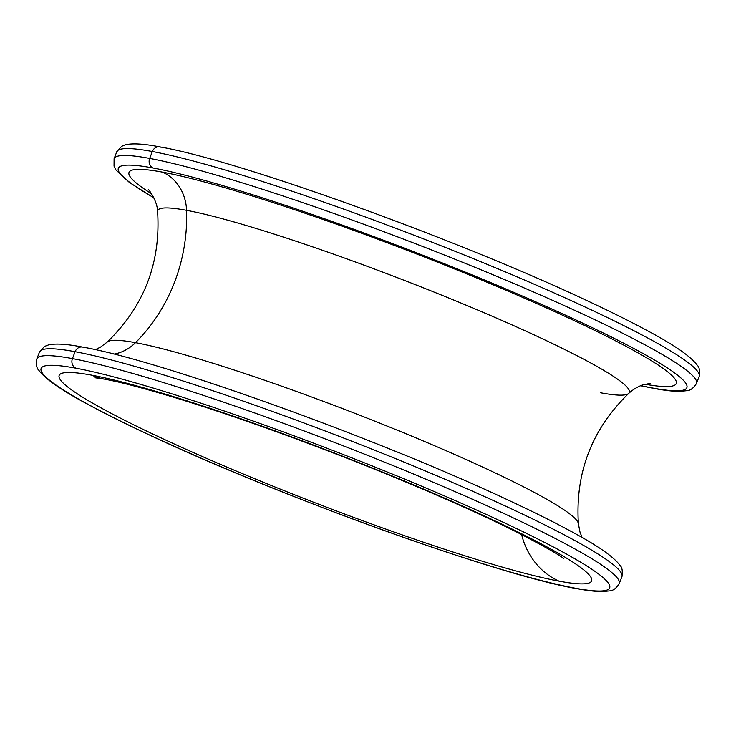 <?xml version="1.0" encoding="UTF-8"?>
<svg xmlns="http://www.w3.org/2000/svg" width="736" height="736" viewBox="0 0 736 736"><rect width="100%" height="100%" fill="white"/><g stroke="black" fill="none" stroke-linecap="round" stroke-linejoin="round"><path stroke-width="1.1" d="M94.834 377.724L104.742 379.196A74.318 66.148 -79.5 0 1 91.687 375.158A285.375 26.698 21.1 0 1 453.293 501.934A285.375 26.698 21.1 0 1 559.084 581.164A74.318 66.148 -79.5 0 1 521.612 534.538A74.318 66.148 100.5 0 0 559.084 581.164A285.375 26.698 21.1 0 1 197.469 454.379A285.375 26.698 21.1 0 1 91.687 375.158A74.318 66.148 100.5 0 0 104.742 379.196C119.94 381.966 142.876 387.973 173.54 397.201C222.125 412.031 276.745 431.14 337.41 454.535C371.183 467.618 403.383 480.755 433.982 493.948C467.562 508.456 496.101 521.64 519.598 533.517C546.379 547.547 561.062 555.919 563.656 558.633M75.863 368.184A304.695 28.502 -158.9 0 0 188.812 452.769A304.695 28.502 -158.9 0 0 574.908 588.138A304.695 28.502 -158.9 0 0 461.95 503.544A304.695 28.502 -158.9 0 0 75.863 368.184A304.695 28.502 -158.9 0 0 188.812 452.769A304.695 28.502 -158.9 0 0 574.908 588.138A7.434 6.615 100.5 0 0 576.205 588.533A7.434 6.615 -79.5 0 1 574.908 588.138A304.695 28.502 -158.9 0 0 461.95 503.544A304.695 28.502 -158.9 0 0 75.863 368.184A7.434 6.615 -79.5 0 1 72.441 358.598A7.434 6.615 100.5 0 0 75.863 368.184M91.687 375.158A285.375 26.698 21.1 0 1 453.293 501.934A285.375 26.698 21.1 0 1 559.084 581.164A285.375 26.698 21.1 0 1 197.469 454.379A285.375 26.698 21.1 0 1 91.687 375.158M36.846 358.892A312.128 29.201 21.1 0 1 72.441 358.598A312.128 29.201 21.1 0 1 405.334 470.626A312.128 29.201 21.1 0 1 619.243 583.62A312.128 29.201 -158.9 0 0 405.334 470.626A312.128 29.201 -158.9 0 0 72.441 358.598L75.1 351.698A312.128 29.201 21.1 0 1 407.992 463.717A312.128 29.201 21.1 0 1 621.911 576.72A312.128 29.201 -158.9 0 0 407.992 463.717A312.128 29.201 -158.9 0 0 75.1 351.698L72.441 358.598A312.128 29.201 -158.9 0 0 36.846 358.892L39.505 351.992A312.128 29.201 21.1 0 1 75.1 351.698A312.128 29.201 -158.9 0 0 39.505 351.992L44.454 346.454L48.558 344.89C55.78 343.326 67.105 344.052 82.542 347.07A7.434 6.615 100.5 0 0 75.1 351.698A7.434 6.615 -79.5 0 1 82.542 347.07C160.328 360.336 379.307 439.254 509.827 500.857C533.499 511.897 553.776 521.999 570.648 531.144C597.319 545.367 613.787 556.812 620.043 565.478C622.141 567.254 622.757 571.007 621.911 576.72L619.243 583.62C616.299 588.368 613.033 590.787 609.445 590.898L602.72 591.551C596.086 591.615 587.245 590.612 576.205 588.533C498.428 575.267 279.45 496.358 148.93 434.755C125.258 423.715 104.981 413.614 88.099 404.469C61.438 390.246 44.97 378.801 38.714 370.134C36.616 368.35 35.99 364.605 36.846 358.892M83.849 347.475A7.434 6.615 100.5 0 0 82.542 347.07M113.924 354.108A45.089 40.13 100.5 0 0 135.507 342.663A252.724 23.644 -158.9 0 0 107.318 341.992A252.724 23.644 21.1 0 1 135.507 342.663A45.089 40.13 -79.5 0 1 113.924 354.108M582.084 537.501L579.977 532.036L578.395 523.756A252.724 23.644 -158.9 0 0 399.832 431.232A252.724 23.644 -158.9 0 0 135.507 342.663A252.724 23.644 21.1 0 1 399.832 431.232A252.724 23.644 21.1 0 1 578.395 523.756C575.147 472.604 591.919 429.162 628.682 393.438A252.724 23.644 -158.9 0 0 461.288 303.168A252.724 23.644 -158.9 0 0 186.567 210.321A162.904 144.992 -79.5 0 1 135.507 342.663A162.904 144.992 100.5 0 0 186.567 210.321A252.724 23.644 -158.9 0 0 157.605 211.664A252.724 23.644 21.1 0 1 186.567 210.321A45.089 40.13 100.5 0 0 162.454 172.123A293.278 27.434 -158.9 0 0 151.634 193.835A293.278 27.434 21.1 0 1 162.454 172.123A45.089 40.13 -79.5 0 1 186.567 210.321A252.724 23.644 21.1 0 1 461.288 303.168A252.724 23.644 21.1 0 1 628.682 393.438A252.724 23.644 21.1 0 1 600.493 392.757M645.076 384.238A293.278 27.434 -158.9 0 0 531.962 301.475A293.278 27.434 -158.9 0 0 162.454 172.123A293.278 27.434 21.1 0 1 531.962 301.475A293.278 27.434 21.1 0 1 645.076 384.238M153.106 168.001A304.695 28.502 -158.9 0 0 153.824 197.736A304.695 28.502 -158.9 0 1 153.106 168.001A7.434 6.615 -79.5 0 1 149.684 158.415A7.434 6.615 100.5 0 0 153.106 168.001A304.695 28.502 -158.9 0 1 539.194 303.361A304.695 28.502 -158.9 0 1 652.151 387.946A7.434 6.615 100.5 0 0 653.458 388.35A7.434 6.615 -79.5 0 1 652.151 387.946A304.695 28.502 -158.9 0 0 539.194 303.361A304.695 28.502 -158.9 0 0 153.106 168.001M640.835 385.655A304.695 28.502 -158.9 0 0 652.151 387.946A304.695 28.502 -158.9 0 1 640.835 385.655M153.916 197.92L129.426 182.482L115.957 169.942L114.043 166.161L114.089 158.709A312.128 29.201 21.1 0 1 149.684 158.415A312.128 29.201 21.1 0 1 482.577 270.434A312.128 29.201 21.1 0 1 696.495 383.438A312.128 29.201 -158.9 0 0 482.577 270.434A312.128 29.201 -158.9 0 0 149.684 158.415L152.343 151.515A312.128 29.201 21.1 0 1 485.236 263.534A312.128 29.201 21.1 0 1 699.154 376.538A312.128 29.201 -158.9 0 0 485.236 263.534A312.128 29.201 -158.9 0 0 152.343 151.515L149.684 158.415A312.128 29.201 -158.9 0 0 114.089 158.709L116.757 151.8A312.128 29.201 21.1 0 1 152.343 151.515A312.128 29.201 -158.9 0 0 116.757 151.8L121.698 146.271L125.801 144.698C133.023 143.143 144.348 143.87 159.795 146.887A7.434 6.615 100.5 0 0 152.343 151.515A7.434 6.615 -79.5 0 1 159.795 146.887C237.572 160.154 456.55 239.071 587.07 300.665C610.742 311.714 631.019 321.807 647.901 330.961C674.562 345.184 691.03 356.629 697.286 365.295C699.384 367.071 700.01 370.815 699.154 376.538L696.495 383.438C693.542 388.185 690.276 390.604 686.688 390.706L679.963 391.368C673.33 391.432 664.498 390.43 653.458 388.35L640.642 385.738M161.092 147.292A7.434 6.615 100.5 0 0 159.795 146.887M95.358 349.692L100.62 347.033L107.318 341.992C144.081 306.268 160.853 262.826 157.605 211.664C157.513 200.247 147.412 187.717 148.488 189.851M628.682 393.438C633.153 389.39 637.937 386.52 643.034 384.845L650.09 383.401"/></g></svg>
